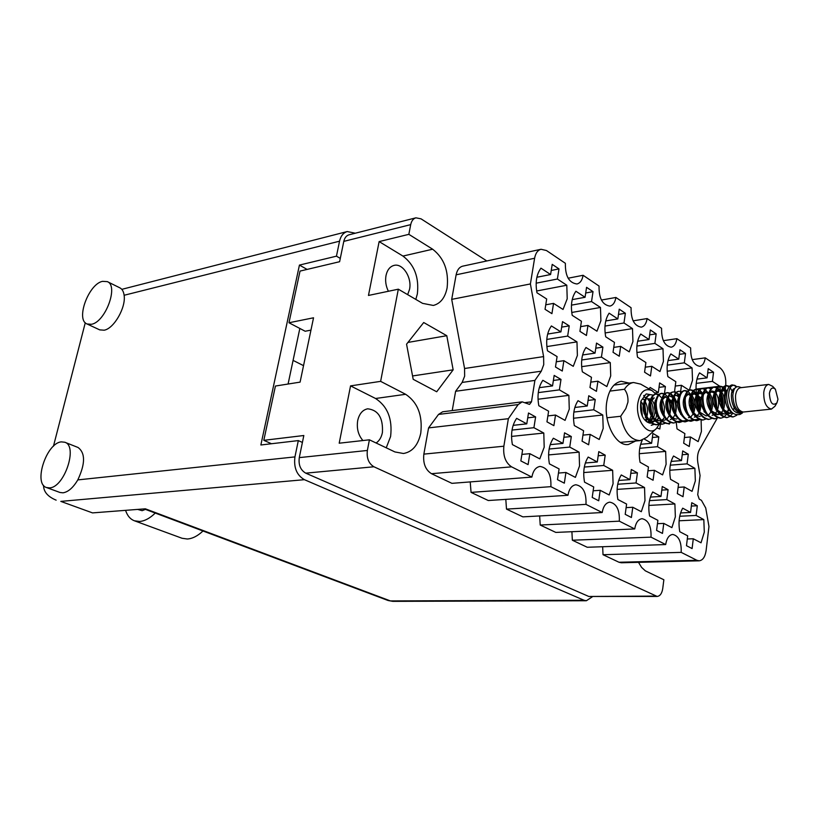 <?xml version="1.0" encoding="UTF-8"?>
<svg xmlns="http://www.w3.org/2000/svg" width="819" height="819" viewBox="0 0 819 819"><rect width="100%" height="100%" fill="white"/><g stroke="black" fill="none" stroke-linecap="round" stroke-linejoin="round"><path stroke-width="1.23" d="M696.068 389.097L719.809 386.251L712.428 381.378L713.533 372.215L708.22 368.663L707.094 377.856L699.549 372.87C696.989 377.027 695.833 382.473 696.068 389.22M720.423 390.888L719.84 386.455M677.323 421.509L681.101 421.12M681.828 421.048L682.36 420.997M683.077 420.915L686.936 420.526M688.871 420.321L692.802 419.912M694.707 419.717L698.72 419.308M676.259 422.225L677.006 428.859L684.889 433.609L683.681 443.192L689.27 446.509L690.458 436.967L698.167 441.615L701.412 431.459L701.115 420.055M665.929 401.873L666.953 401.75M671.693 401.208L670.106 399.877M581.644 366.666L610.288 362.622L601.433 357.115L602.897 347.113L596.519 343.089L595.044 353.132L585.984 347.491C581.818 353.736 580.599 361.844 582.35 371.806L591.482 377.313L589.977 387.5L596.447 391.339L597.921 381.193L606.838 386.568L610.718 375.88L610.288 362.622M546.846 346.58L576.975 341.881L567.659 336.077L569.236 325.87L562.52 321.632L560.933 331.89L551.392 325.942C546.979 332.268 545.669 340.55 547.481 350.788L557.094 356.582L555.477 366.994L562.284 371.038L563.881 360.677L573.269 366.328L577.385 355.456L576.975 341.881M667.178 371.212L692.055 367.926L684.326 362.827L685.523 353.491L679.954 349.764L678.746 359.132L670.843 353.921C667.27 359.766 666.277 367.322 667.864 376.597L675.829 381.695L674.6 391.195L675.89 392.434M689.352 390.09L692.526 380.303L692.055 367.926M636.885 352.518L662.991 348.73L654.883 343.386L656.162 333.865L650.327 329.955L649.027 339.516L640.734 334.039C636.967 339.957 635.902 347.666 637.54 357.176L645.894 362.52L644.573 372.215L650.491 375.952L651.791 366.298L659.96 371.529L663.441 361.384L662.991 348.73M605.108 332.954L632.493 328.603L623.986 322.983L625.368 313.267L619.236 309.172L617.833 318.929L609.131 313.175C605.149 319.154 604.002 327.027 605.691 336.783L614.465 342.403L613.042 352.293L619.266 356.224L620.659 346.365L629.238 351.863L632.933 341.543L632.493 328.603M571.734 312.469L600.47 307.463L591.533 301.556L593.017 291.646L586.568 287.336L585.063 297.287L575.911 291.247C571.693 297.287 570.454 305.323 572.215 315.346L581.439 321.253L579.913 331.347L586.445 335.483L587.96 325.419L596.969 331.193L600.9 320.71L600.47 307.463M511.537 436.414L543.796 433.046L533.916 427.702L535.616 416.922L528.501 413.011L526.771 423.843L516.646 418.355C511.916 425.307 510.503 434.05 512.397 444.604L522.614 449.918L520.853 460.923L528.091 464.619L529.821 453.675L539.782 458.855L544.195 447.194L543.796 433.046M548.576 454.924L579.115 452.149L569.737 447.082L571.314 436.537L564.557 432.821L562.96 443.417L553.357 438.216C548.904 445.055 547.594 453.613 549.416 463.871L559.101 468.918L557.473 479.658L564.332 483.169L565.929 472.471L575.388 477.385L579.535 465.95L579.115 452.149M583.732 472.563L612.643 470.29L603.736 465.468L605.2 455.159L598.781 451.627L597.297 461.988L588.185 457.053C583.988 463.789 582.77 472.164 584.531 482.145L593.714 486.936L592.209 497.44L598.72 500.778L600.204 490.315L609.182 494.983L613.083 483.753L612.643 470.29M617.116 489.383L644.533 487.53L636.056 482.954L637.417 472.85L631.316 469.502L629.934 479.637L621.263 474.948C617.301 481.592 616.175 489.772 617.874 499.508L626.607 504.054L625.204 514.332L631.398 517.506L632.78 507.258L641.308 511.701L644.983 500.685L644.533 487.53M648.873 505.436L674.887 503.951L666.809 499.59L668.079 489.701L662.264 486.506L660.984 496.437L652.733 491.973C648.986 498.515 647.942 506.521 649.58 516.011L657.892 520.331L656.592 530.405L662.479 533.415L663.769 523.392L671.897 527.62L675.358 516.799L674.887 503.951M538.022 399.232L568.867 395.362L559.387 389.875L560.995 379.432L554.166 375.419L552.538 385.913L542.833 380.292C538.329 386.916 536.988 395.393 538.82 405.712L548.607 411.189L546.959 421.836L553.89 425.655L555.517 415.049L565.069 420.382L569.277 409.152L568.867 395.362M573.495 418.253L602.753 414.998L593.755 409.776L595.249 399.559L588.759 395.741L587.243 406.009L578.03 400.675C573.781 407.207 572.542 415.499 574.314 425.552L583.599 430.743L582.063 441.165L588.646 444.789L590.161 434.408L599.232 439.475L603.183 428.45L602.753 414.998M536.64 290.991L566.799 285.237L557.391 279.023L558.988 268.898L552.211 264.373L550.593 274.529L540.949 268.161C536.476 274.273 535.145 282.473 536.967 292.772L546.683 298.996L545.044 309.306L551.924 313.657L553.542 303.388L563.032 309.459L567.209 298.802L566.799 285.237M639.27 453.706L665.642 451.412L657.493 446.693L658.783 436.885L652.907 433.435L651.607 443.284L644.451 439.138M642.28 440.141C639.281 446.427 638.533 453.808 640.059 462.295L648.453 466.984L647.133 476.975L653.081 480.251L654.391 470.301L662.602 474.897L666.113 464.25L665.642 451.412M669.799 470.249L694.881 468.345L687.1 463.841L688.298 454.228L682.708 450.941L681.49 460.585L673.546 455.988C669.952 462.254 668.959 470.045 670.556 479.34L678.562 483.814L677.333 493.591L683.005 496.713L684.213 486.967L692.045 491.349L695.351 480.896L694.881 468.345M679.105 520.782L703.818 519.604L704.299 532.155L701.033 542.792L693.284 538.759L692.096 548.576L686.476 545.7L687.684 535.841L679.77 531.715C678.183 522.471 679.156 514.629 682.698 508.179L690.56 512.438L691.758 502.712L697.297 505.753L691.338 506.081M543.601 356.603L543.734 364.65L541.287 371.191L462.141 382.432L464.649 376.167L464.568 368.499L543.601 356.603L530.405 283.947L534.602 258.251L456.132 274.815C457.135 269.973 459.316 267.086 462.694 266.165L541.042 249.273C537.704 250.194 535.554 253.194 534.602 258.251M629.125 383.077L621.222 381.296C613.707 382.842 608.886 389.711 606.756 401.894C603.337 422.348 615.857 446.611 628.378 444.502L635.585 441.031M376.116 442.997C379.33 440.847 381.429 437.356 382.412 432.524C383.21 417.966 378.317 410.063 367.731 408.804C362.622 409.817 359.285 413.738 357.698 420.567C356.511 428.419 358.241 435.084 362.909 440.54M407.657 294.635L409.541 289.363C412.162 277.621 402.702 262.879 394 265.417C389.916 266.554 387.254 269.922 386.015 275.522C385.073 280.917 385.872 286.169 388.39 291.267M408.845 234.336L379.136 241.595L368.468 295.444L398.321 289.189L422.573 303.358L433.323 305.446C440.479 303.603 445.075 297.747 447.113 287.889C448.935 271.048 444.113 258.159 432.657 249.211L408.845 234.336L410.708 224.631L343.796 241.38C344.625 237.807 346.376 235.606 349.058 234.797L415.919 217.823C413.247 218.642 411.517 220.915 410.708 224.631M415.817 299.406L417.352 293.96C419.215 277.416 414.414 264.783 402.948 256.071L432.657 249.211M398.321 289.189L380.63 381.357L405.651 394.297C417.68 402.385 422.727 415.315 420.771 433.087C418.181 445.106 412.418 451.914 403.47 453.501L394.922 451.945L369.41 439.813L367.362 450.46C366.492 458.118 368.673 463.554 373.914 466.769L657.155 596.437C660.073 596.089 661.936 593.478 662.735 588.615L663.861 579.76L645.321 570.833L641.594 567.393L638.492 562.336M369.41 439.813L339.199 443.202L350.552 385.882L375.563 398.495C387.592 406.388 392.608 419.052 390.602 436.496L386.24 447.809M656.992 427.917L659.817 429.002L660.452 424.201M677.467 393.591L679.883 394.666M486.824 260.964L421.007 218.827L415.919 217.823M436.711 391.769L453.153 369.83L446.785 335.708L423.71 322.522L406.562 344.185L413.196 379.31L436.711 391.769M699.16 560.82L621.314 562.766L619 562.254L696.887 560.288L699.16 560.82C702.825 560.309 705.139 556.91 706.101 550.614L708.967 526.515L705.743 508.036L701.453 500.337L699.221 499.099L697.727 494.707L700.071 475.501L697.86 462.807C697.051 457.606 697.593 453.214 699.467 449.621L717.342 418.018M602.651 546.723L603.019 554.709L619 562.254M571.908 531.715L572.348 540.223L587.254 547.266L665.683 544.553C666.697 538.329 669.041 534.961 672.706 534.438C678.726 535.821 681.551 541.799 681.193 552.375L696.887 560.288M539.66 515.939L540.212 525.04L555.825 532.422L634.725 528.941C635.8 522.665 638.226 519.256 642.035 518.693C648.423 520.085 651.412 526.238 651.013 537.151L665.683 544.553M505.814 499.365L506.49 509.111L522.88 516.861L602.19 512.53C603.316 506.214 605.845 502.753 609.786 502.149C616.584 503.542 619.758 509.889 619.318 521.171L634.725 528.941M470.219 481.91L471.058 492.383L488.288 500.522L567.956 495.27L550.88 486.66C551.402 474.539 547.798 467.803 540.059 466.431C535.841 467.137 533.108 470.679 531.879 477.078L511.578 466.84L431.5 473.699L451.924 483.343L531.879 477.078M431.5 473.699C425.44 469.871 422.891 463.339 423.853 454.125L428.572 427.907L438.523 414.424L442.649 411.783L522.205 401.853L518.13 404.596L438.523 414.424M452.221 410.595L455.62 391.267L462.141 382.432M456.132 274.815L451.709 299.365L464.568 368.499M657.155 596.437L588.8 596.467L305.743 473.157C300.522 470.106 298.372 464.936 299.283 457.616L303.829 435.513L263.81 440.325L275.43 386.036L300.092 382.125L313.534 317.792L288.974 322.758L300.03 271.089L339.609 261.711L343.796 241.38M350.552 385.882L380.63 381.357M310.964 330.118L305.17 331.245L288.974 322.758M271.488 443.734L263.81 440.325M688.298 454.228L682.227 454.74M658.783 436.885L652.374 437.5M558.988 268.898L551.238 270.465M595.249 399.559L588.073 400.419M560.995 379.432L553.388 380.466M668.079 489.701L661.803 490.11M637.417 472.85L630.784 473.362M605.2 455.159L598.187 455.773M571.314 436.537L563.881 437.285M535.616 416.922L527.733 417.833M593.017 291.646L585.718 292.987M625.368 313.267L618.478 314.435M656.162 333.865L649.662 334.858M685.523 353.491L679.361 354.351M569.236 325.87L561.67 327.129M602.897 347.113L595.771 348.188M664.444 393.785L665.397 386.558L659.612 382.913L658.343 392.547L650.132 387.438L649.201 389.005M665.397 386.558L659.029 387.346M694.461 404.903L693.713 404.146M692.915 403.45L691.041 402.201M693.048 405.057L691.379 405.241M690.632 405.323L689.352 405.466M713.533 372.215L707.688 372.962M506.49 509.111L585.984 504.361L602.19 512.53M540.212 525.04L619.318 521.171M572.348 540.223L651.013 537.151M603.019 554.709L681.193 552.375M724.221 397.901L725.112 390.458M725.306 388.81L725.654 385.831M725.675 385.677L725.726 385.237C726.207 377.344 724.313 371.539 720.044 367.844L705.261 357.852L692.198 359.633M663.339 340.684L676.873 338.667L690.663 347.983C690.499 358.998 693.519 365.1 699.733 366.308C702.671 365.663 704.514 362.837 705.261 357.852M633.107 320.853L647.123 318.56L661.588 328.327C661.394 339.721 664.598 346.007 671.191 347.195C674.201 346.509 676.095 343.663 676.873 338.667M601.402 300.051L615.908 297.461L631.08 307.719C630.876 319.502 634.275 325.982 641.287 327.15C644.369 326.412 646.314 323.556 647.123 318.56M615.908 297.461C615.059 302.446 613.062 305.323 609.909 306.101C602.446 304.975 598.832 298.3 599.047 286.066L583.097 275.286C582.227 280.252 580.18 283.149 576.955 283.988C569 282.903 565.141 276.013 565.376 263.308L546.457 250.522L541.042 249.273M568.11 278.214L583.097 275.286M451.709 299.365L530.405 283.947M455.62 391.267L534.899 380.415L541.287 371.191M525.522 402.559L531.49 401.822L534.899 380.415M522.205 401.853L529.524 404.402L531.49 401.822M428.572 427.907L508.364 418.693L518.13 404.596M423.853 454.125L503.859 446.212L508.364 418.693M471.058 492.383L550.88 486.66M585.984 504.361C586.465 492.68 583.087 486.138 575.839 484.756C571.764 485.401 569.133 488.912 567.956 495.27M719.461 402.682L720.29 398.351M714.209 406.275L715.847 407.319M709.602 404.555L709.745 403.419M698.996 396.529L702.2 398.587M696.078 389.271L696.519 393.642M694.143 414.844L693.591 414.506M670.638 422.758L668.222 423.556L669.184 424.14L669.758 423.177M660.472 424.007L660.605 422.983M660.708 422.266L660.913 420.69M680.671 391.359L681.449 385.299L689.086 390.192M680.374 393.663L680.63 391.687M697.297 505.753L696.119 515.438L703.818 519.604M503.859 446.212C502.968 455.907 505.538 462.776 511.578 466.84M412.561 375.952L453.153 369.83M407.944 342.434L446.785 335.708M379.136 241.595L402.948 256.071M690.56 512.438L680.579 512.95M693.284 538.759L687.305 538.974M696.119 515.438L679.719 516.257M681.49 460.585L671.15 461.425M684.213 486.967L678.112 487.377M687.1 463.841L670.29 465.172M651.607 443.284L640.642 444.297M654.391 470.301L647.952 470.802M657.493 446.693L639.731 448.29M550.593 274.529L536.885 277.252M553.542 303.388L545.761 304.801M557.391 279.023L536.158 283.179M587.243 406.009L574.846 407.473M590.161 434.408L582.954 435.135M593.755 409.776L573.853 412.07M552.538 385.913L539.301 387.663M555.517 415.049L547.87 415.919M559.387 389.875L538.288 392.608M660.984 496.437L650.399 497.092M663.769 523.392L657.462 523.689M666.809 499.59L649.487 500.624M629.934 479.637L618.693 480.456M632.78 507.258L626.115 507.637M636.056 482.954L617.731 484.244M597.297 461.988L585.339 462.991M600.204 490.315L593.161 490.786M603.736 465.468L584.316 467.055M562.96 443.417L550.214 444.645M565.929 472.471L558.476 473.065M569.737 447.082L549.139 449.027M526.771 423.843L513.155 425.348M529.821 453.675L521.898 454.412M533.916 427.702L512.029 430.077M585.063 297.287L572.215 299.621M587.96 325.419L580.63 326.638M591.533 301.556L571.457 305.139M617.833 318.929L605.763 320.925M620.659 346.365L613.748 347.399M623.986 322.983L604.985 326.075M649.027 339.516L637.663 341.236M651.791 366.298L645.249 367.188M654.883 343.386L636.885 346.058M678.746 359.132L668.028 360.616M681.449 385.299L675.255 386.056M684.326 362.827L667.27 365.131M560.933 331.89L547.655 334.06M563.881 360.677L556.285 361.783M567.659 336.077L546.775 339.435M595.044 353.132L582.596 354.975M597.921 381.193L590.765 382.135M601.433 357.115L581.715 359.981M658.343 392.547L654.903 392.966M690.458 436.967L684.397 437.53M707.094 377.856L696.979 379.125M712.428 381.378L696.232 383.364M155.262 513.063C149.928 518.263 144.707 521.058 139.588 521.478L134.429 520.792C130.282 519.215 127.334 515.735 125.573 510.35M202.989 530.988C197.686 536.005 192.455 538.677 187.295 539.004L182.064 538.267L134.429 520.792M102.488 281.347C88.493 284.111 75.471 319.901 87.06 323.986L91.472 324.283C105.426 322.113 118.857 285.698 107.309 281.623L102.488 281.347M87.06 323.986L99.734 329.883L104.167 330.2C113.974 328.614 126.126 307.381 124.119 295.27C123.608 291.482 122.174 288.994 119.83 287.817L107.309 281.623M61.333 441.881C46.448 442.844 33.036 483.855 46.529 487.54L49.539 487.878C64.394 487.581 78.215 445.874 64.793 442.24L61.333 441.881M46.529 487.54L59.951 492.475L62.981 492.823C68.212 492.014 73.147 487.714 77.795 479.903C85.371 463.8 85.442 452.989 78.03 447.471L64.793 442.24M145.444 509.377L142.137 510.677L137.653 509.408M53.45 446.232L85.278 322.727M355.292 233.21L347.236 231.552C343.325 232.75 340.765 235.954 339.547 241.185L336.455 256.163L299.437 265.09L260.862 444.983L298.321 440.591L294.942 456.9C293.601 467.649 296.765 475.245 304.422 479.678L60.811 501.392L92.527 512.899L145.352 508.814L390.407 600.921L584.029 600.255L304.422 479.678M584.029 600.255L586.363 600.736L592.352 596.795M298.321 440.591L302.406 442.444M336.455 256.163L340.294 258.394M293.079 360.391L303.542 365.643M299.836 328.45L288.083 384.029M299.437 265.09L307.115 269.42M92.527 512.899L60.811 501.392M43.55 485.339C43.55 491.738 47.748 496.672 56.142 500.153M776.76 403.163L774.907 406.326L771.457 409.091C766.205 407.913 763.646 402.354 763.758 392.424C764.414 387.633 766.052 384.961 768.662 384.418L772.634 386.312L775.214 389.056M771.457 409.091L743.273 412.039C737.97 410.892 735.39 405.415 735.534 395.628C736.22 390.909 737.878 388.278 740.519 387.725L768.662 384.418M769.399 393.417C770.423 388.165 772.419 386.773 775.398 389.26L777.968 399.262L776.944 402.856C772.573 406.255 770.055 403.112 769.399 393.417M736.875 386.742L734.889 385.401C731.111 384.623 729.002 387.94 728.541 395.352C729.872 408.691 734.51 414.557 742.444 412.95L740.059 414.424C731.991 415.95 727.497 409.561 726.576 395.27C727.057 389.353 728.787 385.913 731.776 384.95L732.278 384.889M733.967 385.206L736.312 386.988M732.002 384.91L734.889 385.401M734.541 385.299L736.752 386.783M736.752 415.284L733.271 416.891C725.614 415.428 721.59 408.364 721.191 395.71C721.744 389.609 723.566 386.22 726.658 385.554L729.534 386.343M732.729 390.202L733.384 391.554M735.053 406.48L734.96 407.023M732.862 416.922L732.514 416.973C724.846 415.499 720.822 408.446 720.423 395.802C720.976 389.701 722.808 386.312 725.89 385.647L729.186 386.732M730.19 387.694L733.097 392.844M729.729 416.595L727.17 417.516C719.502 416.062 715.468 409.019 715.079 396.416C715.642 390.325 717.475 386.947 720.577 386.281L723.372 387.008M723.791 387.295L727.057 391.677M726.76 417.547L726.402 417.598C718.734 416.134 714.711 409.101 714.322 396.498C714.885 390.417 716.717 387.039 719.819 386.373L723.034 387.387M723.464 387.735L726.811 392.946M723.648 417.229L721.099 418.14C713.421 416.687 709.387 409.674 709.019 397.113C709.592 391.042 711.435 387.674 714.537 387.008L717.311 387.704M717.731 387.991L720.116 390.704M720.689 418.171L720.341 418.222C712.663 416.769 708.63 409.756 708.261 397.195C708.834 391.134 710.677 387.766 713.789 387.1L716.973 388.073M717.403 388.421L719.072 390.346M721.252 394.871L722.471 405.804M717.598 417.864L715.069 418.755C707.381 417.311 703.357 410.329 702.989 397.799C703.572 391.748 705.425 388.39 708.537 387.725L711.301 388.401M715.386 393.796L717.014 408.353M714.659 418.785L714.322 418.837C706.623 417.393 702.6 410.411 702.241 397.891C702.825 391.84 704.678 388.482 707.79 387.817L710.964 388.769M714.25 393.038L714.629 393.857M715.182 395.26L716.471 406.828M716.267 408.466L715.99 409.971M711.598 418.489L709.08 419.369C701.381 417.936 697.358 410.974 697 398.484C697.593 392.455 699.457 389.107 702.579 388.441L705.323 389.097M708.67 419.4L708.333 419.451C700.634 418.018 696.611 411.056 696.263 398.577C696.846 392.547 698.709 389.199 701.842 388.523L704.985 389.455M705.405 389.772L707.176 391.769M705.63 419.113L703.122 419.983C695.423 418.55 691.4 411.619 691.062 399.17C691.656 393.161 693.519 389.813 696.662 389.148L699.375 389.783M699.784 390.049L702.354 392.905M702.722 420.014L702.385 420.055C694.676 418.632 690.652 411.691 690.315 399.252C690.919 393.243 692.782 389.905 695.925 389.24L699.047 390.131M699.457 390.448L701.279 392.485M699.702 419.727L697.215 420.587C689.496 419.164 685.472 412.254 685.155 399.846C685.759 393.857 687.632 390.52 690.775 389.854L693.478 390.468M693.877 390.724L696.754 394.031M697.43 395.311C699.518 399.989 700.112 405.17 699.221 410.872M696.815 420.618L696.478 420.659C688.759 419.246 684.735 412.336 684.418 399.928C685.022 393.939 686.895 390.612 690.048 389.936L693.15 390.806M693.56 391.113L696.693 395.382L693.079 393.325L692.209 393.581M697.215 396.55L698.679 409.705M693.816 420.342L691.338 421.191C683.619 419.778 679.596 412.889 679.279 400.522C679.893 394.543 681.777 391.226 684.94 390.55L687.612 391.144M688.021 391.4L690.704 394.348M690.949 421.222L690.612 421.263C682.882 419.85 678.859 412.971 678.552 400.604C679.166 394.635 681.05 391.308 684.213 390.643L687.284 391.482M691.297 397.01L692.823 410.616M687.96 420.956L685.503 421.785C677.774 420.382 673.75 413.513 673.453 401.187C674.068 395.229 675.962 391.922 679.135 391.247L681.787 391.83M685.114 421.816L684.776 421.857C677.047 420.454 673.023 413.595 672.727 401.269C673.351 395.321 675.245 392.004 678.408 391.339L678.797 391.308M682.145 421.56L679.709 422.379C671.969 420.986 667.946 414.138 667.659 401.853C668.284 395.915 670.188 392.608 673.361 391.943L676.003 392.496M676.402 392.731L679.299 395.925M679.32 422.409L678.982 422.45C671.242 421.058 667.229 414.219 666.932 401.934C667.567 395.997 669.471 392.7 672.645 392.025L673.034 391.994M676.371 422.164L673.945 422.973C666.195 421.58 662.182 414.762 661.906 402.508C662.54 396.591 664.444 393.294 667.628 392.629L670.259 393.171M670.648 393.396L673.556 396.55L669.87 396.048L673.269 397.737M673.556 423.003L673.228 423.044C665.478 421.662 661.465 414.844 661.189 402.59C661.824 396.672 663.738 393.386 666.922 392.711L669.932 393.478M670.331 393.755L672.399 395.966M673.822 398.474C675.747 402.958 676.299 407.872 675.47 413.226M667.833 423.587L668.222 423.556C660.462 422.174 656.449 415.376 656.183 403.163C656.828 397.266 658.742 393.98 661.936 393.304L664.547 393.837M664.926 394.062L667.843 397.164M667.505 423.628C659.756 422.256 655.743 415.458 655.466 403.245C656.111 397.348 658.036 394.062 661.23 393.396L664.219 394.144M668.202 399.242C670.116 403.787 670.638 408.722 669.758 414.045M664.936 423.351L662.53 424.14C654.77 422.768 650.757 415.991 650.501 403.818C651.156 397.932 653.081 394.656 656.275 393.99L658.865 394.492M662.151 424.17L661.824 424.211C654.064 422.839 650.051 416.072 649.795 403.9C650.45 398.014 652.374 394.738 655.569 394.072L658.548 394.799M658.937 395.055L661.107 397.338M662.612 400.01L664.414 407.053L664.127 414.649M659.264 423.945L656.879 424.723C649.109 423.351 645.106 416.605 644.86 404.463C645.515 398.597 647.45 395.331 650.655 394.656L653.224 395.157M658.896 423.822L656.183 424.795C648.402 423.423 644.399 416.676 644.154 404.545C644.809 398.679 646.744 395.413 649.958 394.748L650.327 394.717M643.652 395.772L645.065 395.331L643.908 395.495M732.718 413.38L730.098 416.349M734.111 407.596L733.763 409.101M728.879 407.801L726.76 413.83M726.433 414.373L724.006 416.994M710.8 410.514L710.554 411.507M704.852 411.343L704.616 412.244M704.34 410.319L704.043 411.722M692.598 411.947L692.424 412.735M680.691 414.363L680.999 413.615L680.773 414.465M669.512 415.182L669.328 415.898M663.82 418.13L662.202 421.191M661.885 421.611L659.602 423.751M662.551 419.492L661.813 420.802M661.496 421.263L659.234 423.597M658.63 417.547L657.155 420.905M653.634 424.529L651.269 425.296M744 411.967C737.295 412.581 733.558 407.094 732.81 395.526C733.414 388.974 735.452 386.066 738.933 386.803L741.328 387.633M733.005 389.793L733.701 390.509M732.084 412.766L730.22 413.4L724.18 410.012M721.703 392.004L724.457 389.629L727.262 390.827M729.053 409.889L726.258 413.247M725.695 413.575L724.129 414.035L718.007 410.554M715.581 392.813L718.396 390.335L721.109 391.441M721.693 392.076C724.764 396.611 725.419 402.242 723.679 408.968M723.31 409.899L720.955 413.308M719.594 414.23L718.079 414.67L711.875 411.097M709.5 393.622L712.376 391.052L714.762 391.851M715.632 392.721C718.785 397.287 719.44 402.968 717.618 409.756M716.942 411.302L714.926 413.964M713.544 414.875L712.069 415.294M703.46 394.42L706.387 391.748L708.998 392.731M709.571 393.315C712.827 397.901 713.503 403.644 711.598 410.534M710.943 411.998L708.937 414.609M707.524 415.53L706.101 415.919L699.733 412.152M697.45 395.219L700.45 392.455L702.804 393.212M700.163 416.543L696.754 415.694L693.713 412.674M691.492 396.017L694.543 393.151L697.041 394.011M697.614 394.553C701.054 399.181 701.75 405.016 699.682 412.07M699.068 413.38L697.082 415.878M695.607 416.799L694.266 417.158M685.564 396.816L688.677 393.837L691.123 394.645M691.697 395.167C695.218 399.805 695.925 405.692 693.785 412.817M693.417 413.615L691.205 416.513M689.7 417.434L688.41 417.772M674.61 395.7L677.057 395.208L679.35 395.874M676.811 418.98C674.232 419.113 671.969 417.68 670.034 414.67M674.385 397.235L677.293 403.306M662.233 399.979L665.591 396.56L663.062 397.102M668.396 397.624L671.498 403.521M655.098 420.239L659.694 420.771C656.961 420.894 654.616 419.338 652.661 416.103M650.798 401.556L654.268 397.891L651.658 398.484M658.793 417.823L656.091 420.669M655.087 421.13L654.064 421.355C651.279 421.478 648.904 419.881 646.938 416.564M647.266 398.72L650.767 399.058M651.648 399.754C655.497 404.606 656.121 410.636 653.521 417.833M653.142 418.499L650.01 421.509M649.447 421.734L646.877 421.857M643.089 399.211L645.147 399.682M647.542 419.174L645.945 421.099M641.379 401.975C643.406 404.729 644.277 408.486 644 413.237M740.847 412.285C732.012 413.575 728.05 389.803 734.735 388.452M731.469 412.08C725.05 408.599 723.146 392.772 727.6 389.721M732.36 390.909L733.22 392.219M731.562 412.192L728.695 413.554L726.187 413.155M724.723 412.305C718.58 404.606 717.464 397.348 721.375 390.54M722.317 389.957L726.893 392.496M728.603 407.145L728.163 408.609M722.614 414.189L720.044 413.769M718.58 412.899C712.51 405.272 711.404 398.075 715.274 391.298M716.216 390.694L718.396 390.335M717.669 390.54L720.157 392.229M721.344 394.062C723.095 397.727 723.576 401.965 722.798 406.787M719.174 413.708L717.29 414.69M718.079 414.67L713.953 414.383M712.479 413.493C706.48 405.937 705.384 398.792 709.213 392.045M710.155 391.421L714.127 392.885M706.408 414.076C700.491 406.593 699.416 399.498 703.183 392.792M704.135 392.147L706.387 391.748M705.671 391.943L708.64 394.205M709.223 395.137C711.179 398.966 711.691 403.429 710.759 408.527M700.388 414.66C694.532 407.248 693.468 400.204 697.194 393.54M698.157 392.864L702.17 394.185M704.483 410.524L704.115 411.547M694.399 415.233C688.625 407.893 687.571 400.911 691.246 394.277M697.266 396.232C699.416 400.194 699.948 404.852 698.873 410.206M688.451 415.806C682.749 408.538 681.715 401.607 685.339 395.014M686.302 394.287L688.677 393.837M687.97 394.021L690.775 395.966M691.338 396.785C693.591 400.808 694.143 405.559 692.987 411.025M692.659 412.09L692.331 412.971M682.534 416.369C676.914 409.172 675.89 402.293 679.463 395.741M676.668 416.932C671.119 409.807 670.106 402.979 673.627 396.468M676.361 395.382L679.064 397.143M670.833 417.495C665.356 410.432 664.363 403.665 667.833 397.195M673.812 398.454C676.351 402.641 676.924 407.616 675.542 413.4M675.214 414.363L673.044 417.925M671.877 418.898L670.331 419.604M665.028 418.048C659.633 411.056 658.65 404.34 662.08 397.911M664.905 396.734L667.505 398.331M668.048 399.017C670.669 403.245 671.263 408.292 669.809 414.168M669.205 415.735L667.321 418.55M666.134 419.533L663.943 420.321M659.275 418.601C653.951 411.67 652.978 405.016 656.357 398.628M653.552 419.144C648.3 412.285 647.338 405.692 650.665 399.344M658.097 416.554L657.862 417.076M654.064 421.355L649.416 420.802M647.86 419.686C642.69 412.899 641.738 406.357 645.014 400.051M652.252 417.741L650.388 420.403M649.129 421.386L647.737 421.969M646.662 418.396L645.311 420.475M640.949 403.644L642.311 415.581M659.438 423.996L656.377 428.562C648.126 437.561 635.063 419.819 637.868 402.989C640.182 391.717 644.922 387.602 652.078 390.643L655.824 394.041M656.039 428.869L646.713 437.387L640.13 440.612C630.691 440.243 624.201 432.135 620.669 416.277L625.829 408.568L627.948 402.109C628.265 396.959 627.098 392.68 624.447 389.281C626.955 385.299 629.995 383.036 633.558 382.514L640.683 384.131L651.822 390.499M651.463 422.891L654.453 420.393M657.084 414.209L655.149 420.26M654.79 420.792L651.699 423.075M651.044 423.188L649.395 423.034C642.413 420.198 639.567 412.909 640.847 401.177L646.211 393.898L650.501 394.676M648.157 421.836L648.843 421.038M649.621 419.84L651.3 415.192M645.556 416.758L645.812 415.612M645.433 420.331L646.457 418.12M651.596 413.247L650.521 403.624M649.498 401.402L647.594 398.894M645.986 397.829L644.911 397.563M652.692 415.049C653.572 409.858 652.968 405.262 650.9 401.259M650.143 400.061L649.621 399.385M646.242 397.399L645.546 397.42M644.358 402.794L643.929 401.965M647.153 415.642C648.044 410.36 647.409 405.712 645.249 401.709M644.758 400.931L644.103 400.071M640.13 440.612L620.403 442.383M614.015 385.104L633.558 382.514M656.869 414.598L656.981 413.943M620.669 416.277L606.992 417.772M624.447 389.281L609.899 391.103M645.331 417.536L645.495 416.646M645.812 413.441L644.84 404.678M651.033 415.878L651.218 414.353M651.34 412.366L650.46 404.453M656.336 416.656L656.797 413.411M655.558 402.303L655.067 400.952M375.563 398.495L405.651 394.297M299.283 457.616L367.362 450.46M588.8 596.467L655.579 596.089M373.914 466.769L305.743 473.157M339.547 241.185L124.119 295.27M77.795 479.903L294.942 456.9M586.363 600.736L392.792 601.351L388.165 600.532L144.185 508.906M347.236 231.552L121.816 289.342M388.165 600.532L392.792 601.351M726.658 385.554L725.89 385.647M720.577 386.281L719.819 386.373M714.537 387.008L713.789 387.1M708.537 387.725L707.79 387.817M702.579 388.441L701.842 388.523M696.662 389.148L695.925 389.24M690.775 389.854L690.048 389.936M684.94 390.55L684.213 390.643M679.135 391.247L678.408 391.339M673.361 391.943L672.645 392.025M667.628 392.629L666.922 392.711M661.936 393.304L661.23 393.396M656.275 393.99L655.569 394.072M650.655 394.656L649.958 394.748M733.281 416.891L732.514 416.973M727.17 417.516L726.402 417.598M721.099 418.14L720.341 418.222M715.069 418.755L714.322 418.837M709.08 419.369L708.333 419.451M703.132 419.983L702.385 420.055M697.215 420.587L696.478 420.659M691.338 421.191L690.612 421.263M685.503 421.785L684.776 421.857M679.709 422.379L678.982 422.45M673.945 422.973L673.228 423.044M662.54 424.14L661.824 424.211M656.879 424.723L656.183 424.795M730.22 413.4L728.695 413.554M724.457 389.629L722.942 389.803M712.376 391.052L710.872 391.226M700.45 392.455L698.965 392.629M694.543 393.151L693.079 393.325M648.464 421.939L647.194 422.072"/></g></svg>
